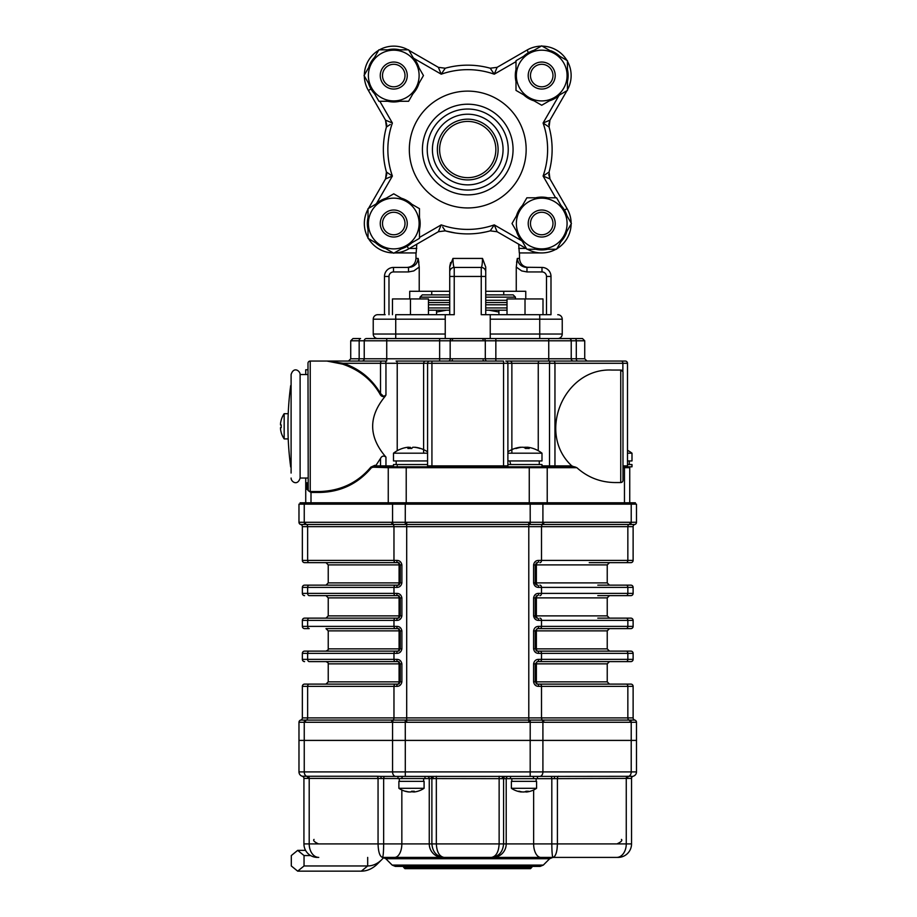 <?xml version="1.0" encoding="UTF-8"?>
<svg xmlns="http://www.w3.org/2000/svg" width="917" height="917" viewBox="0 0 917 917"><rect width="100%" height="100%" fill="white"/><g stroke="black" fill="none" stroke-linecap="round" stroke-linejoin="round"><path stroke-width="1.38" d="M392.465 314.691L392.465 298.942L428.457 298.942L428.457 314.691M410.461 314.691L410.461 298.942M439.61 149.54A28.129 28.129 0 0 0 467.739 177.657A28.129 28.129 0 0 0 495.856 149.54A28.129 28.129 0 0 0 467.739 121.411A28.129 28.129 0 0 0 439.61 149.54M427.23 149.54A40.497 40.497 0 0 0 487.982 184.615A40.497 40.497 0 0 0 487.982 114.465A40.497 40.497 0 0 0 427.23 149.54M442.659 226.969L445.249 230.855L438.349 231.737L445.249 230.855L438.349 231.737L408.673 248.874A29.413 29.413 0 0 1 394.253 252.932L415.986 252.932L415.986 258.434L418.141 258.434L419.218 267.065L413.796 270.916L408.501 271.936L408.501 267.443C414.22 266.973 417.43 263.97 418.141 258.434L418.886 262.491M449.731 291.285L419.218 291.285L419.218 267.065M449.731 267.065L449.731 276.441L449.731 267.065L452.952 258.434C453.124 263.97 453.56 266.973 454.236 267.443L453.869 266.904M453.078 261.918L452.952 258.434L482.525 258.434C482.342 263.97 481.918 266.973 481.242 267.443C481.918 266.973 482.342 263.97 482.525 258.434L485.735 267.065L485.735 276.441L485.735 267.065M516.26 267.065L517.326 258.434C518.048 263.97 521.257 266.973 526.966 267.443L526.966 271.936L521.681 270.916L516.26 267.065L516.26 291.285L485.735 291.285M517.234 258.903L516.592 262.468M450.648 262.514L449.766 266.217M455.256 232.987L449.502 231.921M519.297 252.932L541.718 252.932L519.297 252.932L518.701 244.197M445.215 230.855L455.302 232.987M480.118 232.998L485.976 231.921M416.776 244.197L416.18 252.932L394.241 252.932M516.26 291.285L525.762 291.285L525.762 298.942M409.716 298.942L409.716 291.285L419.218 291.285M373.23 319.185L395.731 319.185L395.731 314.691L445.238 314.691L445.238 319.185L395.731 319.185L395.731 334.04L373.23 334.04A4.505 4.505 0 0 0 377.735 338.545A4.505 4.505 0 0 1 373.23 334.04L373.23 319.185A4.505 4.505 0 0 1 377.735 314.691L385.163 314.691M546.486 314.691L546.486 276.441A4.505 4.505 0 0 0 541.993 271.936L541.993 267.443L525.017 267.248M524.226 267.053L521.097 265.54M520.948 265.426L519.492 264.073M517.658 260.737L517.383 259.396M515.434 298.942L515.434 297.142L513.188 294.884L485.735 294.884L503.742 294.884L503.742 291.285M449.731 297.142L420.032 297.142L422.29 294.884L449.731 294.884L431.735 294.884L431.735 291.285M507.021 302.541L485.735 302.541M449.731 302.541L428.457 302.541M507.021 310.187L485.735 310.187M449.731 310.187L428.457 310.187M549.948 178.918L549.065 172.029A84.375 84.375 0 0 0 549.065 127.039L549.948 120.15L548.733 124.643L549.948 120.15L549.065 127.039L543.082 123.016L549.948 120.15L548.733 124.643L549.948 120.15L549.065 127.039A84.375 84.375 0 0 1 549.065 172.029L549.948 178.918L548.733 174.425L549.948 178.918L548.733 174.425L549.948 178.918L543.082 176.053L549.065 172.029L549.948 178.918L567.073 208.606A29.413 29.413 0 0 1 571.131 223.026A29.413 29.413 0 0 0 567.073 208.606A29.413 29.413 0 0 1 571.131 223.026A29.413 29.413 0 0 0 567.073 208.606A29.413 29.413 0 0 1 571.131 223.026M571.131 224.012A29.413 29.413 0 0 1 556.86 248.748A29.413 29.413 0 0 0 571.131 224.012A29.413 29.413 0 0 1 556.86 248.748A29.413 29.413 0 0 0 571.131 224.012A29.413 29.413 0 0 1 556.86 248.748M556 249.241A29.413 29.413 0 0 1 541.718 252.932A29.413 29.413 0 0 0 556 249.241A29.413 29.413 0 0 1 527.447 249.241A29.413 29.413 0 0 0 556 249.241A29.413 29.413 0 0 1 541.718 252.932M528.318 52.785L527.218 49.954A29.413 29.413 0 0 1 541.225 46.137A29.413 29.413 0 0 0 526.805 50.194L497.129 67.331L490.228 68.213L497.129 67.331L490.228 68.213L497.129 67.331L494.252 74.185L490.228 68.213L497.129 67.331L490.228 68.213A84.375 84.375 0 0 0 445.249 68.213L438.349 67.331L445.226 68.213M542.211 46.137A29.413 29.413 0 0 1 566.947 60.419A29.413 29.413 0 0 0 542.211 46.137A29.413 29.413 0 0 1 566.947 60.419M567.44 61.279A29.413 29.413 0 0 1 567.44 89.832A29.413 29.413 0 0 0 567.44 61.279A29.413 29.413 0 0 1 567.44 89.832M386.412 172.029L386.733 174.425L385.53 178.918L386.412 172.029L386.733 174.425L386.412 172.029L392.384 176.053L385.53 178.918L386.733 174.425L386.412 172.029L385.53 178.918L386.412 172.029A84.375 84.375 0 0 1 386.412 127.039L385.53 120.15L368.393 90.462A29.413 29.413 0 0 1 364.336 76.042M364.336 75.056A29.413 29.413 0 0 1 378.618 50.32M379.478 49.827A29.413 29.413 0 0 1 408.031 49.827M393.255 252.932A29.413 29.413 0 0 1 368.531 238.649A29.413 29.413 0 0 0 393.255 252.932M368.026 237.79A29.413 29.413 0 0 1 368.026 209.236A29.413 29.413 0 0 0 368.026 237.79M567.004 215.862A26.421 26.421 0 0 0 560.986 205.442M547.736 197.797A26.421 26.421 0 0 0 535.7 197.797M522.449 205.442A26.421 26.421 0 0 0 516.431 215.862M516.431 231.164A26.421 26.421 0 0 0 522.449 241.584M535.7 249.241A26.421 26.421 0 0 0 547.736 249.241M560.986 241.584A26.421 26.421 0 0 0 566.477 232.735L566.179 232.597M401.405 248.805A26.421 26.421 0 0 0 411.825 242.787M419.47 229.537A26.421 26.421 0 0 0 419.47 217.501M411.825 204.25A26.421 26.421 0 0 0 401.405 198.232M386.103 198.232A26.421 26.421 0 0 0 375.683 204.25M368.026 217.501A26.421 26.421 0 0 0 368.026 229.537M375.683 242.787A26.421 26.421 0 0 0 384.532 248.278L384.67 247.98M368.474 83.206A26.421 26.421 0 0 0 374.48 93.626M387.742 101.271A26.421 26.421 0 0 0 399.766 101.271M413.017 93.626A26.421 26.421 0 0 0 419.035 83.206M419.035 67.904A26.421 26.421 0 0 0 413.017 57.484M399.766 49.827A26.421 26.421 0 0 0 387.742 49.827M374.48 57.484A26.421 26.421 0 0 0 369.001 66.333L369.287 66.471M534.072 50.263A26.421 26.421 0 0 0 523.653 56.281M515.996 69.532A26.421 26.421 0 0 0 515.996 81.567M523.653 94.818A26.421 26.421 0 0 0 534.072 100.836M549.375 100.836A26.421 26.421 0 0 0 559.794 94.818M567.44 81.567A26.421 26.421 0 0 0 567.44 69.532M559.794 56.281A26.421 26.421 0 0 0 550.934 50.79L550.796 51.088M528.215 223.519A13.503 13.503 0 0 1 548.469 211.827A13.503 13.503 0 0 1 548.469 235.21A13.503 13.503 0 0 1 528.215 223.519M571.417 223.519L556.573 249.241L526.874 249.241L512.018 223.519L526.874 197.797L556.573 197.797L571.417 223.519M516.363 223.519A25.355 25.355 0 0 0 554.395 245.481A25.355 25.355 0 0 0 554.395 201.557A25.355 25.355 0 0 0 516.363 223.519M393.748 253.218L368.026 238.363L368.026 208.663L393.748 193.819L419.47 208.663L419.47 238.363L393.748 253.218M393.748 198.152A25.355 25.355 0 0 0 371.786 236.196A25.355 25.355 0 0 0 415.71 236.196A25.355 25.355 0 0 0 393.748 198.152M364.049 75.549L378.904 49.827L408.604 49.827L423.459 75.549L408.604 101.271L378.904 101.271L364.049 75.549M419.115 75.549A25.355 25.355 0 0 0 381.071 53.587A25.355 25.355 0 0 0 381.071 97.511A25.355 25.355 0 0 0 419.115 75.549M541.718 45.85L567.44 60.705L567.44 90.405L541.718 105.249L515.996 90.405L515.996 60.705L541.718 45.85M541.718 100.916A25.355 25.355 0 0 0 563.68 62.872A25.355 25.355 0 0 0 519.756 62.872A25.355 25.355 0 0 0 541.718 100.916M390.298 124.448L386.412 127.039L386.733 124.643L385.53 120.15L386.412 127.039L386.733 124.643L386.412 127.039L385.53 120.15L392.384 123.016A79.882 79.882 0 0 0 392.384 176.053L376.555 203.459M528.215 75.549A13.503 13.503 0 0 1 548.469 63.858A13.503 13.503 0 0 1 548.469 87.241A13.503 13.503 0 0 1 528.215 75.549M393.748 89.052A13.503 13.503 0 0 1 380.257 75.549A13.503 13.503 0 0 1 393.748 62.047A13.503 13.503 0 0 1 407.251 75.549A13.503 13.503 0 0 1 393.748 89.052M393.748 237.022A13.503 13.503 0 0 1 380.257 223.519A13.503 13.503 0 0 1 393.748 210.016A13.503 13.503 0 0 1 407.251 223.519A13.503 13.503 0 0 1 393.748 237.022M530.473 223.519A11.245 11.245 0 0 0 547.346 233.262A11.245 11.245 0 0 0 547.346 213.776A11.245 11.245 0 0 0 530.473 223.519M530.473 75.549A11.245 11.245 0 0 0 547.346 85.292A11.245 11.245 0 0 0 547.346 65.806A11.245 11.245 0 0 0 530.473 75.549M382.504 75.549A11.245 11.245 0 0 0 399.376 85.292A11.245 11.245 0 0 0 399.376 65.806A11.245 11.245 0 0 0 382.504 75.549M382.504 223.519A11.245 11.245 0 0 0 399.376 233.262A11.245 11.245 0 0 0 399.376 213.776A11.245 11.245 0 0 0 382.504 223.519M432.411 149.54A35.327 35.327 0 0 0 485.402 180.133A35.327 35.327 0 0 0 485.402 118.946A35.327 35.327 0 0 0 432.411 149.54M449.731 314.691L449.731 276.441L454.236 276.441L454.236 314.691L445.238 314.691M490.24 319.185L490.24 314.691L539.735 314.691L539.735 319.185L490.24 319.185L490.24 338.545L476.737 338.545M458.741 338.545L445.238 338.545L445.238 319.185M490.228 230.855L497.129 231.737L490.228 230.855L494.252 224.883L497.129 231.737L490.228 230.855A84.375 84.375 0 0 1 445.249 230.855M389.324 125.113L390.241 124.494M385.53 120.15L386.733 124.643L385.53 120.15L386.733 124.643L386.412 127.039M445.249 68.213L438.349 67.331L445.249 68.213L441.226 74.185L438.349 67.331L445.249 68.213L438.349 67.331L408.89 50.32L438.349 67.331M443.312 227.943L442.693 227.026M438.349 231.737L441.226 224.883A79.882 79.882 0 0 0 494.252 224.883L521.67 240.713M541.993 267.443A8.998 8.998 0 0 1 550.991 276.441L550.991 314.691L550.315 314.691M490.24 314.691L481.242 314.691L481.242 267.443A4.505 4.505 0 0 1 485.735 271.936A4.505 4.505 0 0 0 481.242 267.443L454.236 267.443L454.236 276.441L485.735 276.441L485.735 314.691M449.731 271.936A4.505 4.505 0 0 1 454.236 267.443A4.505 4.505 0 0 0 449.731 271.936M377.735 314.691L384.487 314.691L384.487 276.441A8.998 8.998 0 0 1 393.485 267.443L408.501 267.443M416.375 263.592L415.894 264.176M413.326 266.194L411.389 267.019M453.709 266.366L453.25 263.764M385.53 178.918L368.519 208.388L385.53 178.918L386.733 174.425L385.53 178.918M526.587 248.748L497.129 231.737M549.948 120.15L566.947 90.68L549.948 120.15M436.561 310.187L436.561 312.044L446.522 310.187M488.944 310.187L498.917 312.044L498.917 310.187M490.24 334.04L562.236 334.04A4.505 4.505 0 0 1 557.742 338.545A4.505 4.505 0 0 0 562.236 334.04L562.236 319.185A4.505 4.505 0 0 0 557.742 314.691A4.505 4.505 0 0 1 562.236 319.185L539.735 319.185L539.735 338.545M539.735 314.691L550.991 314.691M498.917 314.691L498.917 312.044M436.561 314.691L436.561 312.044M507.021 314.691L507.021 298.942L543.002 298.942L543.002 314.691M525.017 314.691L525.017 298.942M291.102 473.057L291.102 374.537C293.727 366.124 300.272 370.961 300.111 374.537L300.111 478.044L307.986 478.044M529.717 504.144L529.717 502.791L542.44 502.791L542.44 504.144M393.026 504.144L393.026 502.791L405.761 502.791L405.761 504.144M300.111 502.791L300.111 504.144L300.111 502.791L305.372 502.791L305.372 504.144M630.094 504.144L630.094 502.791L635.366 502.791L635.366 504.144M393.026 502.791L305.372 502.791M529.717 502.791L405.761 502.791M630.094 502.791L542.44 502.791M539.918 684.105A2.247 1.593 -90 0 1 541.511 686.352L538.737 686.352A2.247 1.238 -90 0 0 537.488 684.105L630.862 684.105A2.247 2.247 0 0 1 633.12 686.352L541.511 686.352L541.511 717.908A2.247 1.593 -90 0 0 542.704 720.086L634.805 720.086A2.247 2.247 0 0 1 636.49 722.264L636.49 740.409L298.976 740.409L298.976 722.264L304.249 722.275L298.976 722.275A2.247 2.247 0 0 1 300.673 720.086L542.704 720.086A2.247 1.593 90 0 1 543.896 722.264A77.807 55.02 90 0 0 542.91 722.275L530.186 722.275A77.807 77.807 0 0 0 528.788 722.264L528.788 717.908L633.12 717.908A2.247 2.247 0 0 0 634.805 720.086A2.247 2.247 0 0 1 636.49 722.264L631.217 722.275A77.807 55.02 90 0 0 630.231 722.264L543.896 722.264M508.431 776.401A2.247 2.224 -90 0 0 506.207 778.659L303.928 778.407A2.247 2.247 0 0 0 302.289 776.24L306.633 776.263L302.346 776.263A4.505 4.505 0 0 1 298.976 771.908L298.976 722.275A2.247 2.247 0 0 1 300.673 720.086A2.247 2.247 0 0 0 302.358 717.908L302.358 686.352L302.358 717.908L528.788 717.908L528.788 526.645L307.631 526.645A2.247 1.593 90 0 0 306.438 524.467L300.673 524.467A2.247 2.247 0 0 1 298.976 522.289L304.249 522.277A77.807 55.02 -90 0 0 305.246 522.289L391.57 522.289A77.807 55.02 -90 0 0 392.568 522.277L405.291 522.277A77.807 77.807 0 0 0 406.69 522.289L528.788 522.289A77.807 77.807 0 0 0 530.186 522.277L542.91 522.277A77.807 55.02 90 0 0 543.896 522.289A2.247 1.593 90 0 1 542.704 524.467L528.788 524.467L528.788 522.289M528.788 722.264L406.69 722.264A77.807 77.807 0 0 0 405.291 722.275L392.568 722.275A77.807 55.02 -90 0 0 391.57 722.264L305.246 722.264A77.807 55.02 -90 0 0 304.249 722.275A2.247 1.593 -91.5 0 1 305.441 720.086M301.739 522.231L298.976 522.277L298.976 504.144L304.249 504.144L304.249 522.277A2.247 1.593 -88.5 0 0 305.441 524.467M302.358 560.402A2.247 2.247 0 0 0 304.604 562.648L309.224 562.648A2.247 1.593 90 0 1 307.631 560.402L396.74 560.402A2.247 1.238 90 0 0 397.989 562.648L304.604 562.648A2.247 2.247 0 0 1 302.358 560.402L307.631 560.402L307.631 526.645L302.358 526.645L302.358 560.402L302.358 526.645A2.247 2.247 0 0 0 300.673 524.467A2.247 2.247 0 0 1 298.976 522.289L298.976 504.144M543.896 522.289L630.231 522.289A77.807 55.02 90 0 0 631.217 522.277L636.203 522.243M630.036 524.467A2.247 1.593 88.5 0 0 631.217 522.277L631.217 504.144L636.49 504.144L636.49 522.277A2.247 2.247 0 0 1 634.805 524.467L542.704 524.467A2.247 1.593 -90 0 0 541.511 526.645L528.788 526.645L528.788 524.467L392.763 524.467A2.247 1.593 -90 0 1 391.57 522.289M634.782 524.467A2.247 2.247 180 0 0 636.49 522.277A2.247 2.247 0 0 1 634.805 524.467A2.247 2.247 0 0 0 633.12 526.645L633.12 560.402A2.247 2.247 0 0 1 630.862 562.648L589.241 562.648M300.673 720.086A2.247 2.247 0 0 0 302.358 717.908M302.358 526.645A2.247 2.247 0 0 0 300.673 524.467M633.12 653.374L538.737 653.374A2.247 1.238 -90 0 0 537.488 651.116L630.862 651.116A2.247 2.247 0 0 1 633.12 653.374L633.12 659.357A2.247 2.247 0 0 1 630.862 661.604L537.488 661.604L535.241 663.851L535.241 681.858L537.488 684.105A2.247 2.247 0 0 1 536.09 683.623M538.737 686.352C535.941 686.352 534.221 684.861 533.591 681.858L533.591 663.851L536.376 663.851A2.247 1.112 90 0 1 537.488 661.604A2.247 1.238 -90 0 0 538.737 659.357L633.12 659.357M533.591 663.851C534.21 660.859 535.929 659.357 538.737 659.357M537.488 661.604L597.792 661.604M597.792 684.105L537.488 684.105A2.247 1.112 90 0 1 536.376 681.858L533.591 681.858M597.792 618.138L630.862 618.138A2.247 2.247 0 0 1 633.12 620.385L633.12 626.368A2.247 2.247 0 0 1 630.862 628.615L537.488 628.615L535.241 630.873L535.241 648.869L537.488 651.116A2.247 2.247 0 0 1 536.09 650.634M538.737 653.374C535.941 653.374 534.221 651.872 533.591 648.869L533.591 630.873L536.376 630.873A2.247 1.112 90 0 1 537.488 628.615A2.247 1.238 -90 0 0 538.737 626.368L633.12 626.368M533.591 630.873C534.21 627.87 535.929 626.38 538.737 626.368M537.488 628.615L597.792 628.615M597.792 651.116L537.488 651.116A2.247 1.112 90 0 1 536.376 648.869L533.591 648.869M597.792 585.149L630.862 585.149A2.247 2.247 0 0 1 633.12 587.396L633.12 593.379A2.247 2.247 0 0 1 630.862 595.637L597.792 595.637M536.09 596.13A2.247 2.247 0 0 1 537.488 595.637L535.241 597.884L535.241 615.88A2.247 2.247 0 0 0 537.488 618.138L535.241 615.88L533.591 615.88L533.591 597.884C534.21 594.892 535.929 593.391 538.737 593.379L541.511 593.379A2.247 1.593 90 0 1 539.918 595.637M539.918 618.138A2.247 1.593 90 0 1 541.511 620.385L538.737 620.385C535.941 620.385 534.221 618.883 533.591 615.88M538.737 620.385A2.247 1.238 -90 0 0 537.488 618.138A2.247 1.112 -90 0 1 536.376 615.88L607.237 615.88L609.496 618.138M607.237 615.88L607.237 597.884L536.376 597.884A2.247 1.112 -90 0 1 537.488 595.637A2.247 1.238 -90 0 0 538.737 593.379M536.09 563.141A2.247 2.247 0 0 1 537.488 562.648L535.241 564.895L535.241 582.903A2.247 2.247 0 0 0 537.488 585.149L535.241 582.903L533.591 582.903L533.591 564.895C534.21 561.903 535.929 560.402 538.737 560.402L541.511 560.402A2.247 1.593 90 0 1 539.918 562.648M539.918 585.149A2.247 1.593 90 0 1 541.511 587.396L538.737 587.396C535.941 587.396 534.221 585.894 533.591 582.903M538.737 587.396A2.247 1.238 -90 0 0 537.488 585.149A2.247 1.112 -90 0 1 536.376 582.903L607.237 582.903L609.496 585.149M607.237 582.903L607.237 564.895L536.376 564.895A2.247 1.112 -90 0 1 537.488 562.648A2.247 1.238 -90 0 0 538.737 560.402M399.388 683.612A2.247 2.247 0 0 1 397.989 684.105L400.236 681.858L400.236 663.851L397.989 661.604L309.224 661.604A2.247 1.593 90 0 1 307.631 659.357L393.966 659.357A2.247 1.593 90 0 0 395.548 661.604M399.388 629.108A2.247 2.247 0 0 0 397.989 628.615A2.247 1.238 -90 0 1 396.74 626.368C399.537 626.368 401.256 627.87 401.887 630.873L401.887 648.869C401.256 651.861 399.548 653.362 396.74 653.374L393.966 653.374L393.966 659.357L396.74 659.357A2.247 1.238 90 0 0 397.989 661.604A2.247 2.247 0 0 1 399.388 662.097M396.74 659.357C399.537 659.357 401.256 660.859 401.887 663.851L401.887 681.858C401.256 684.85 399.548 686.352 396.74 686.352L302.358 686.352A2.247 2.247 0 0 1 304.604 684.105L397.989 684.105A2.247 1.238 90 0 0 396.74 686.352M395.548 651.116A2.247 1.593 -90 0 0 393.966 653.374L302.358 653.374L302.358 659.357A2.247 2.247 0 0 0 304.604 661.604A2.247 2.247 0 0 1 302.358 659.357L302.358 653.374A2.247 2.247 0 0 1 304.604 651.116L397.989 651.116A2.247 2.247 0 0 0 399.388 650.623M304.604 684.105A2.247 2.247 0 0 0 302.358 686.352M337.685 651.116L309.224 651.116A2.247 1.593 -90 0 0 307.631 653.374L307.631 659.357L302.358 659.357M396.74 653.374A2.247 1.238 -90 0 1 397.989 651.116L400.236 648.869L400.236 630.873L397.989 628.615L337.685 628.615M304.604 618.138A2.247 2.247 0 0 0 302.358 620.385A2.247 2.247 0 0 1 304.604 618.138L309.224 618.138A2.247 1.593 90 0 0 307.631 620.385L307.631 626.368A2.247 1.593 -90 0 0 309.224 628.615L304.604 628.615A2.247 2.247 0 0 1 302.358 626.368L302.358 620.385L302.358 626.368L396.74 626.368M302.358 653.374A2.247 2.247 0 0 1 304.604 651.116M304.604 628.615A2.247 2.247 0 0 1 302.358 626.368M399.388 617.645A2.247 2.247 0 0 1 397.989 618.138L400.236 615.88L400.236 597.884L397.989 595.637L309.224 595.637A2.247 1.593 90 0 1 307.631 593.379L393.966 593.379A2.247 1.593 90 0 0 395.548 595.637M304.604 585.149A2.247 2.247 0 0 0 302.358 587.396A2.247 2.247 0 0 1 304.604 585.149L395.548 585.149A2.247 1.593 90 0 0 393.966 587.396L393.966 593.379L396.74 593.379A2.247 1.238 90 0 0 397.989 595.637A2.247 2.247 0 0 1 399.388 596.119M396.74 593.379C399.537 593.379 401.256 594.881 401.887 597.884L401.887 615.88C401.256 618.883 399.548 620.373 396.74 620.385L302.358 620.385M309.224 618.138L397.989 618.138A2.247 1.238 90 0 0 396.74 620.385M302.358 593.379A2.247 2.247 0 0 0 304.604 595.637A2.247 2.247 0 0 1 302.358 593.379L302.358 587.396L302.358 593.379L307.631 593.379L307.631 587.396L302.358 587.396M399.388 584.656A2.247 2.247 0 0 1 397.989 585.149L400.236 582.903L400.236 564.895L397.989 562.648A2.247 2.247 0 0 1 399.388 563.141M396.74 560.402C399.537 560.402 401.256 561.903 401.887 564.895L401.887 582.903C401.256 585.894 399.548 587.396 396.74 587.396L307.631 587.396A2.247 1.593 90 0 1 309.224 585.149M395.548 585.149L397.989 585.149A2.247 1.238 90 0 0 396.74 587.396M337.685 661.604L397.989 661.604A2.247 1.112 -90 0 1 399.09 663.851L401.887 663.851M401.887 681.858L399.09 681.858A2.247 1.112 -90 0 1 397.989 684.105L337.685 684.105M337.685 595.637L397.989 595.637A2.247 1.112 -90 0 1 399.09 597.884L401.887 597.884M401.887 615.88L399.09 615.88A2.247 1.112 -90 0 1 397.989 618.138L337.685 618.138M346.236 562.648L397.989 562.648A2.247 1.112 -90 0 1 399.09 564.895L401.887 564.895M401.887 582.903L399.09 582.903A2.247 1.112 -90 0 1 397.989 585.149L337.685 585.149M530.221 524.467L530.186 504.144L542.91 504.144L542.91 522.277A2.247 1.593 91.5 0 1 541.672 524.467M393.806 524.467A2.247 1.593 -91.5 0 1 392.568 522.277L392.568 504.144L405.291 504.144L405.257 524.467M392.568 504.144L304.249 504.144M530.186 504.144L405.291 504.144M631.217 504.144L542.91 504.144M633.12 686.352L633.12 717.908M401.887 648.869L328.229 648.869C328.722 649.339 327.977 650.096 325.982 651.116L397.989 651.116A2.247 1.112 90 0 0 399.09 648.869L399.09 630.873L328.229 630.873L325.982 628.615L397.989 628.615A2.247 1.112 90 0 1 399.09 630.873L401.887 630.873M307.974 778.441A2.247 1.742 87.6 0 0 306.633 776.263L376.898 776.24L380.991 776.401L381.071 778.659M633.188 776.24A2.247 2.247 0 0 0 631.538 778.407L551.816 778.659A2.247 1.204 -90 0 0 550.613 776.401L631.824 776.309M433.271 778.659A2.247 1.525 90 0 0 431.747 776.401L503.731 776.401A2.247 1.525 90 0 0 502.195 778.659M503.731 776.401L554.487 776.401L554.395 778.659M304.02 778.441A2.247 2.235 104.6 0 0 302.346 776.263A4.505 4.505 0 0 1 298.976 771.908L636.49 771.908A4.505 4.505 0 0 1 633.12 776.263A2.247 2.235 -104.6 0 0 631.446 778.441M431.747 776.401L380.991 776.401M382.504 857.406C379.798 856.512 378.32 852.019 378.056 843.904L383.65 843.904C383.593 852.019 383.203 856.512 382.504 857.406L394.608 857.406A13.503 7.233 -90 0 0 401.841 843.904L401.841 789.984M303.928 843.904A13.503 13.503 0 0 0 317.431 857.406A13.503 13.503 0 0 1 303.928 843.904L303.928 778.407L303.928 843.904L309.201 843.904A13.503 9.548 90 0 0 318.749 857.406M444.023 857.406C436.641 856.512 432.595 852.019 431.884 843.904L436.332 843.904C436.779 852.019 439.346 856.512 444.023 857.406L382.618 857.406L385.805 858.725L549.673 858.725L552.848 857.406L491.455 857.406C496.131 856.512 498.688 852.019 499.135 843.904L503.582 843.904C502.871 852.019 498.837 856.512 491.455 857.406L444.023 857.406M383.283 853.842L383.524 850.036M383.535 849.979L383.627 846.792M383.627 846.735L383.65 843.904L431.884 843.904L431.884 778.659A2.247 2.224 90 0 0 429.66 776.401M631.538 778.407L631.538 843.904A13.503 13.503 0 0 1 618.047 857.406L552.962 857.406C552.263 856.512 551.885 852.019 551.816 843.904L557.41 843.904C557.158 852.019 555.668 856.512 552.962 857.406L540.87 857.406A13.503 7.233 -90 0 1 533.637 843.904L551.816 843.904L551.816 778.659L537.488 778.659L537.488 776.401L531 776.401M552.286 854.77L552.435 855.882M557.032 849.337L557.41 843.904L631.538 843.904M552.962 857.406L616.728 857.406A13.503 9.548 -90 0 0 626.265 843.904L626.265 778.407A2.247 1.593 -90 0 1 627.434 776.24M636.49 771.908L636.49 740.409L636.49 771.908M395.743 776.401A4.505 3.187 -90 0 1 392.568 771.908L392.568 740.409L298.976 740.409L298.976 771.908M393.806 720.086A2.247 1.593 -88.5 0 0 392.568 722.275L392.568 740.409L405.291 740.409L405.291 776.401M530.186 776.401L530.186 740.409L542.91 740.409L542.91 771.908A4.505 3.187 -90 0 1 539.723 776.401M627.492 778.441A2.247 1.742 -87.6 0 1 628.833 776.263A4.505 3.187 -90 0 0 631.217 771.908L631.217 740.409L636.49 740.409M543.311 865.086L540.124 866.405L395.353 866.405L392.167 865.086L543.311 865.086L549.673 858.725M427.035 776.401A2.247 2.224 90 0 1 429.259 778.659L429.259 843.904A13.503 13.331 -90 0 0 442.602 857.406L492.876 857.406A13.503 13.331 -90 0 0 506.207 843.904L506.207 778.659L537.488 778.659M630.036 720.086A2.247 1.593 91.5 0 1 631.217 722.275L631.217 740.409L542.91 740.409L542.91 722.275A2.247 1.593 88.5 0 0 541.672 720.086M530.221 720.086L530.186 740.409L405.291 740.409L405.257 720.086M297.681 850.368L291.308 855.561L291.308 865.957L297.681 871.15L304.043 865.957L304.043 855.561L297.681 850.368L305.579 850.368M304.043 855.561L310.622 855.561M304.043 865.957L367.683 865.957A34.445 24.358 90 0 0 381.747 859.63A34.445 24.358 90 0 0 383.65 857.521M297.681 871.15L361.321 871.15A39.649 28.037 90 0 0 377.506 863.871L381.747 859.63M415.114 447.347L415.114 447.255A29.184 28.691 90 0 1 420.731 448.493A28.622 4.528 120.4 0 0 420.685 448.482A28.622 4.528 120.4 0 0 420.009 448.493A29.184 28.691 -90 0 0 414.392 447.255L412.822 447.255A29.184 5.33 90 0 0 411.779 448.493A28.622 24.369 -162.4 0 0 407.893 448.493A29.184 5.33 -90 0 1 408.925 447.255L407.847 447.255A29.184 28.691 -90 0 0 402.242 448.493A28.622 4.528 -120.4 0 1 402.288 448.482A28.622 4.528 -120.4 0 1 402.334 448.459M408.948 447.221L408.948 448.447L408.925 447.255L407.847 447.255M410.151 448.436L410.151 447.255A29.184 5.33 -90 0 1 411.171 448.459M427.574 460.942L393.485 460.942L393.485 453.193L427.574 453.193M429.488 466.799L375.431 466.799L375.798 465.893L380.521 465.893L380.521 458.397C381.873 455.864 383.684 455.428 385.954 457.102L385.954 465.893L393.485 465.893M427.574 464.541L393.485 464.541L393.485 466.799M507.892 453.193L541.993 453.193A29.252 29.252 0 0 0 529.292 447.485A29.184 27.074 90 0 0 527.814 447.255L527.069 447.255A29.184 10.889 90 0 1 529.189 448.493A28.622 22.994 147.1 0 0 525.521 448.493A29.184 10.889 -90 0 0 523.389 447.255L521.635 447.255A29.184 27.074 90 0 0 516.34 448.493A28.622 9.239 -121.9 0 0 514.873 448.493A29.184 27.074 -90 0 1 518.678 447.485A29.184 27.074 -90 0 1 520.157 447.255L520.913 447.255L520.157 447.485M527.814 447.255L527.069 447.255L527.069 448.436M523.985 447.485A29.184 10.889 90 0 1 524.581 447.255L526.335 447.255A29.184 27.074 -90 0 1 526.966 447.336M541.993 453.193L541.993 460.942L507.892 460.942M509.795 460.942L510.7 464.541M541.993 465.893L549.524 465.893L549.077 466.799L541.993 466.799L541.993 464.541L507.892 464.541M627.492 453.193L631.996 453.193L631.996 460.942L627.492 460.942M627.492 464.541L631.996 464.541L631.996 466.799L628.844 466.799A0.906 0.906 0 0 1 629.738 467.693L629.738 502.791M629.738 467.693L624.466 467.693A0.906 0.642 90 0 0 623.835 466.799L628.844 466.799M408.546 791.864L408.546 791.956A22.455 21.825 -90 0 1 405.761 791.417A22.455 21.825 -90 0 1 405.119 791.233A21.848 4.459 -59.3 0 0 405.761 791.233A22.455 21.825 90 0 0 409.177 791.956L410.805 791.956A22.455 5.296 -90 0 0 411.641 791.233A21.848 18.386 22.2 0 0 414.266 791.233A22.455 5.296 90 0 1 413.429 791.956L414.427 791.956A22.455 21.825 90 0 0 417.212 791.417A22.455 21.825 90 0 0 417.843 791.233M413.429 791.268L414.427 791.956M412.157 791.256L412.157 791.956A22.455 5.296 90 0 1 411.481 791.417M398.884 788.299L398.884 781.353L424.09 781.353L424.09 788.299L398.884 788.299A22.501 22.501 0 0 0 405.761 791.417M521.429 791.956L520.982 791.956A22.455 19.188 -90 0 1 517.967 791.233A21.848 9.823 -56 0 0 519.377 791.233A22.455 19.188 90 0 0 522.381 791.956L524.237 791.956A22.455 11.669 -90 0 0 526.071 791.233A21.848 16.162 42 0 0 528.375 791.233A22.455 11.669 90 0 1 526.541 791.956L527 791.956M526.347 791.829A22.455 19.188 -90 0 1 525.59 791.956L525.59 791.474M511.388 788.299L511.388 781.353L536.583 781.353L536.583 788.299L511.388 788.299A22.501 22.501 0 0 0 521.269 791.99M284.167 438.899L284.167 413.693A22.501 22.501 0 0 0 281.187 420.066L281.221 420.078A22.455 22.455 0 0 0 280.51 423.597L280.51 424.938L281.221 424.938A21.848 18.913 90 0 0 281.221 427.643L280.51 427.643L281.221 427.643L280.51 427.643L280.51 428.996A22.455 22.455 0 0 0 281.221 432.515L281.187 432.537A22.501 22.501 0 0 0 284.167 438.899L288.213 438.899M281.221 424.938L280.51 424.938L281.221 424.938M280.51 423.597A22.455 22.455 0 0 1 281.221 420.078M531.86 867.31L530.507 868.663L404.959 868.663L403.606 867.31L531.86 867.31L531.86 866.405M307.986 490.503L307.986 489.3L305.728 489.3L305.728 502.791L305.728 478.044M451.932 338.545A2.247 1.754 90 0 0 450.167 340.792L364.232 340.792L364.232 358.788L364.232 340.792A2.247 2.247 0 0 1 366.479 338.545L582.49 338.545L584.737 340.792L571.234 340.792L571.234 358.788A2.247 2.247 0 0 0 573.492 361.046M373.23 338.545L366.479 338.545A2.247 2.247 0 0 0 364.232 340.792L359.166 340.792A2.247 1.41 -90 0 1 360.576 338.545L352.988 338.545L350.73 340.792L350.73 358.788L359.166 358.788L359.166 340.792L350.73 340.792M568.987 338.545A2.247 2.247 0 0 1 571.234 340.792L450.167 340.792L450.167 358.788L439.633 358.788L439.633 338.545M361.986 361.046A2.247 2.247 0 0 0 364.232 358.788A2.247 2.247 0 0 1 361.986 361.046L357.768 361.046A2.247 1.41 90 0 0 359.166 358.788L364.232 358.788A2.247 2.247 0 0 1 361.986 361.046L386.733 361.046L386.733 358.788L439.633 358.788L439.633 361.046M451.852 338.545L446.82 338.545M488.646 338.545L483.626 338.545M509.692 361.046A2.247 2.178 90 0 1 511.869 363.292L507.892 363.292A2.247 2.178 90 0 0 505.726 361.046L553.364 361.046L548.744 361.046L548.744 358.788L576.3 358.788A2.247 1.41 -90 0 0 577.71 361.046L586.995 361.046L584.737 358.788L576.3 358.788L576.3 340.792A2.247 1.41 90 0 0 574.89 338.545M342.614 364.152L326.888 361.046L343.245 363.292C359.43 368.714 371.855 378.778 380.521 393.485L383.696 396.419L385.954 395.032L385.014 396.511C382.618 397.015 380.899 396.155 379.879 393.932C371.694 379.753 359.269 369.826 342.614 364.152A0.906 0.619 107.8 0 0 343.245 363.292L380.521 363.292A2.247 1.593 90 0 1 382.102 361.046L386.733 361.046M379.879 393.932L380.521 393.485L380.521 363.292L385.954 363.292L385.954 395.032M343.978 361.046L310.233 361.046L310.233 491.546L319.254 491.546C340.471 490.962 357.664 482.823 370.846 467.131L374.789 465.355L374.789 466.799L371.488 467.693C358.02 483.706 340.815 491.959 319.895 492.44L310.874 492.44L308.101 490.492L307.986 489.563M370.846 467.131L388.258 467.693L389.129 466.799L574.638 466.799L576.862 467.693C587.705 477.39 600.394 482.342 614.94 482.548L620.74 482.548A2.247 2.247 0 0 0 622.987 480.29L622.987 372.291A2.247 2.247 0 0 0 620.74 370.044L622.872 371.591L622.872 363.292L554.957 363.292L554.957 465.893L571.807 465.893L573.996 466.799M375.431 466.799L389.129 466.799M305.728 482.812L307.986 482.812L307.986 489.3A2.247 2.247 0 0 0 310.233 491.546A0.906 0.642 -90 0 1 310.874 492.44M308.101 490.492L308.055 489.85M308.811 491.042L309.465 491.409M576.862 467.693L547.22 467.693L546.337 466.799M507.892 465.893L507.892 363.292L503.548 363.292L503.548 361.046L425.775 361.046L431.93 361.046L431.93 466.799L426.714 466.799A0.906 0.871 90 0 0 427.574 465.893L507.892 465.893A0.906 0.871 90 0 0 508.763 466.799M624.385 466.799L628.386 466.799L622.987 466.799L622.987 467.693L624.466 467.693L624.466 502.791M550.647 361.046A2.247 1.123 90 0 0 549.524 363.292L554.957 363.292A2.247 1.593 90 0 0 553.364 361.046L625.245 361.046A2.247 2.247 0 0 1 627.492 363.292L627.492 465.893A0.906 0.906 0 0 0 628.386 466.799M350.73 358.788L348.483 361.046L357.768 361.046M310.233 361.046A2.247 2.247 0 0 0 307.986 363.292A2.247 2.247 0 0 1 310.233 361.046L382.102 361.046M602.687 361.046L571.234 361.046M625.245 361.046L606.504 361.046M397.221 450.705L397.221 363.292A2.247 1.123 90 0 0 396.098 361.046L425.775 361.046A2.247 2.178 90 0 0 423.608 363.292L385.954 363.292A2.247 1.123 90 0 0 384.819 361.046M307.986 369.769L305.728 369.769L305.728 374.537M571.807 465.893C536.468 433.351 563.76 367.855 611.765 370.044L620.74 370.044L620.74 482.548M547.22 502.791L547.22 467.693L388.258 467.693L388.258 502.791M562.236 338.545L571.234 338.545M374.789 465.355L375.981 465.355L380.521 458.397M385.014 396.511C368.244 416.799 368.554 436.996 385.954 457.102M308.227 490.32L307.986 363.292M437.363 149.54A30.376 30.376 0 0 1 482.927 123.233A30.376 30.376 0 0 1 482.927 175.846A30.376 30.376 0 0 1 437.363 149.54M517.326 258.434L519.492 258.434L519.492 252.932M515.434 297.142L485.735 297.142M428.457 300.295L449.731 300.295M485.735 300.295L507.021 300.295M507.021 304.788L485.735 304.788M449.731 304.788L428.457 304.788M428.457 307.94L449.731 307.94M485.735 307.94L507.021 307.94M526.805 50.194L526.805 50.194A29.413 29.413 0 0 1 541.225 46.137M370.984 88.949L368.393 90.462M407.159 246.283L408.673 248.874M513.062 149.54A45.323 45.323 0 0 0 467.739 104.206A45.323 45.323 0 0 0 422.416 149.54A45.323 45.323 0 0 0 467.739 194.863A45.323 45.323 0 0 0 513.062 149.54M409.326 149.54A58.413 58.413 0 0 1 496.945 98.944A58.413 58.413 0 0 1 496.945 200.124A58.413 58.413 0 0 1 409.326 149.54M541.993 271.936L526.966 271.936M546.486 276.441L550.991 276.441M393.485 267.443L393.485 271.936A4.505 4.505 0 0 0 388.98 276.441L388.98 314.691M408.501 271.936L393.485 271.936M384.487 276.441L388.98 276.441M515.996 61.634L494.252 74.185A79.882 79.882 0 0 0 441.226 74.185L413.808 58.356M555.645 197.797L543.082 176.053A79.882 79.882 0 0 0 543.082 123.016L558.912 95.609M409.429 248.438L416.776 248.438M518.701 248.438L526.037 248.438M567.073 208.606L564.482 210.108L567.073 208.606M419.47 237.434L441.226 224.883M379.833 101.271L392.384 123.016M395.731 338.545L395.731 334.04L445.238 334.04M557.742 314.691A4.505 4.505 0 0 1 562.236 319.185M298.976 722.275A2.247 2.247 -0 0 1 300.696 720.086M305.246 722.264A2.247 1.593 -90 0 1 306.438 720.086A2.247 1.593 90 0 0 307.631 717.908L307.631 686.352A2.247 1.593 90 0 1 309.224 684.105M391.57 722.264A2.247 1.593 -90 0 1 392.763 720.086A2.247 1.593 90 0 0 393.966 717.908L393.966 686.352A2.247 1.593 90 0 1 395.548 684.105M634.782 720.086A2.247 2.247 -0 0 1 636.49 722.275M406.69 722.264L406.69 522.289M626.254 684.105A2.247 1.593 -90 0 1 627.847 686.352L627.847 717.908A2.247 1.593 -90 0 0 629.039 720.086A2.247 1.593 90 0 1 630.231 722.264M300.696 524.467A2.247 2.247 180 0 1 298.976 522.277M395.548 562.648A2.247 1.593 90 0 1 393.966 560.402L393.966 526.645A2.247 1.593 90 0 0 392.763 524.467L306.438 524.467A2.247 1.593 -90 0 1 305.246 522.289M630.231 522.289A2.247 1.593 90 0 1 629.039 524.467A2.247 1.593 -90 0 0 627.847 526.645L541.511 526.645L541.511 560.402L627.847 560.402A2.247 1.593 90 0 1 626.254 562.648M633.12 526.645L627.847 526.645L627.847 560.402L633.12 560.402M539.918 661.604A2.247 1.593 -90 0 0 541.511 659.357L541.511 653.374A2.247 1.593 -90 0 0 539.918 651.116M626.254 661.604A2.247 1.593 -90 0 0 627.847 659.357L627.847 653.374A2.247 1.593 -90 0 0 626.254 651.116M607.237 681.858L607.237 663.851L536.376 663.851L536.376 681.858L607.237 681.858L609.496 684.105M539.918 628.615A2.247 1.593 -90 0 0 541.511 626.368L541.511 620.385L627.847 620.385A2.247 1.593 90 0 0 626.254 618.138M626.254 628.615A2.247 1.593 -90 0 0 627.847 626.368L627.847 620.385L633.12 620.385M607.237 648.869L607.237 630.873L536.376 630.873L536.376 648.869L607.237 648.869L609.496 651.116M533.591 597.884L536.376 597.884L536.376 615.88L535.241 615.88M626.254 585.149A2.247 1.593 90 0 1 627.847 587.396L541.511 587.396L541.511 593.379L627.847 593.379A2.247 1.593 90 0 1 626.254 595.637M633.12 587.396L627.847 587.396L627.847 593.379L633.12 593.379M533.591 564.895L536.376 564.895L536.376 582.903L535.241 582.903M328.229 663.851L328.229 681.858L399.09 681.858L399.09 663.851L328.229 663.851C328.676 663.289 327.931 662.544 325.982 661.604M395.548 628.615A2.247 1.593 -90 0 1 393.966 626.368L393.966 620.385A2.247 1.593 90 0 1 395.548 618.138M328.229 597.884L328.229 615.88L399.09 615.88L399.09 597.884L328.229 597.884L325.982 595.637M328.229 564.895L328.229 582.903L399.09 582.903L399.09 564.895L328.229 564.895L325.982 562.648M304.249 722.275L304.249 771.908A4.505 3.187 -90 0 0 306.633 776.263M376.898 776.24A2.247 1.593 90 0 1 378.056 778.407L378.056 843.904L309.201 843.904L309.201 778.407A2.247 1.593 90 0 0 308.032 776.24M383.65 843.904L383.65 778.659A2.247 1.204 90 0 1 384.865 776.401M401.841 778.659A2.247 1.204 90 0 1 403.044 776.401M558.579 776.24A2.247 1.593 -90 0 0 557.41 778.407L557.41 843.904M499.135 776.24L499.135 843.904L436.332 843.904L436.332 776.24M532.433 776.401A2.247 1.204 -90 0 1 533.637 778.659M533.637 789.984L533.637 843.904L503.582 843.904L503.582 778.659A2.247 2.224 90 0 1 505.806 776.401M361.321 871.15L367.683 865.957L367.683 857.406M526.335 447.255L526.335 448.459M526.541 791.256L526.541 791.956M548.744 338.545L548.744 358.788L485.299 358.788L485.299 340.792A2.247 1.754 90 0 0 483.546 338.545M495.845 338.545L495.845 361.046M364.232 358.788L386.733 358.788L386.733 338.545M487.053 361.046A2.247 1.754 90 0 1 485.299 358.788L450.167 358.788A2.247 1.754 -90 0 1 448.413 361.046M379.879 466.799A0.906 0.642 90 0 0 380.521 465.893L385.954 465.893L386.401 466.799M319.254 491.546A0.906 0.642 -90 0 1 319.895 492.44M310.37 491.546A0.906 0.642 -90 0 1 311.001 492.44L311.001 502.791M406.22 502.791L406.22 466.799M397.669 466.799L397.221 465.893M529.258 502.791L529.258 466.799M503.548 466.799L503.548 363.292L423.608 363.292L423.608 453.193M555.587 466.799A0.906 0.642 90 0 1 554.957 465.893L549.524 465.893L549.524 363.292L511.869 363.292L511.869 453.193M622.987 465.893L627.492 465.893M621.29 361.046A2.247 1.593 90 0 1 622.872 363.292L627.492 363.292M539.379 361.046A2.247 1.123 90 0 0 538.256 363.292L538.256 450.705M429.752 361.046A2.247 2.178 90 0 0 427.574 363.292L427.574 465.893M307.08 489.3L307.08 482.812M306.633 482.812L306.633 489.3M519.492 258.434C520.019 263.901 523.022 266.904 528.49 267.443M420.032 298.942L420.032 297.142M415.986 258.434C415.447 263.901 412.455 266.904 406.988 267.443M307.986 374.537L300.111 374.537M290.7 385.564A303.756 303.756 0 0 0 290.7 467.028M291.102 478.044C290.918 481.677 297.567 486.4 300.111 478.044M607.237 663.851L609.496 661.604M607.237 630.873L609.496 628.615M607.237 597.884L609.496 595.637M607.237 564.895L609.496 562.648M328.229 648.869L328.229 630.873M328.229 582.903L325.982 585.149M328.229 615.88L325.982 618.138M328.229 681.858L325.982 684.105M314.038 839.41C312.892 840.499 314.393 842.001 318.531 843.904C314.393 842.001 312.892 840.499 314.038 839.41M621.439 839.41C622.586 840.499 621.084 842.001 616.935 843.904C621.084 842.001 622.586 840.499 621.439 839.41M392.167 865.086L385.805 858.725M427.574 451.817A29.252 29.252 0 0 0 420.674 448.482M402.288 448.482A29.252 29.252 0 0 0 393.485 453.193M396.178 460.942L396.178 464.541M526.966 448.436L526.966 447.209M518.678 447.485A29.252 29.252 0 0 0 507.892 451.817M539.288 460.942L539.288 464.541M631.985 453.193A29.252 29.252 0 0 0 627.492 450.293M629.291 460.942L629.291 464.541M413.395 791.268L413.395 791.99M417.212 791.417A22.501 22.501 0 0 0 424.09 788.299M423.631 781.353L423.631 778.659M399.331 781.353L399.331 778.659M424.984 778.659L424.984 776.401M397.989 778.659L397.989 776.401M526.347 791.256L526.347 792.013M526.702 791.99A22.501 22.501 0 0 0 536.583 788.299M536.136 781.353L536.136 778.659M511.835 781.353L511.835 778.659M510.482 778.659L510.482 776.401M284.167 413.693L288.213 413.693M403.606 867.31L403.606 866.405M452.379 339.439L453.273 338.545M483.099 339.439L482.193 338.545M452.379 360.14L451.473 361.046M483.099 360.14L483.993 361.046M309.751 491.489L308.765 490.996M584.737 340.792L584.737 358.788"/></g></svg>
